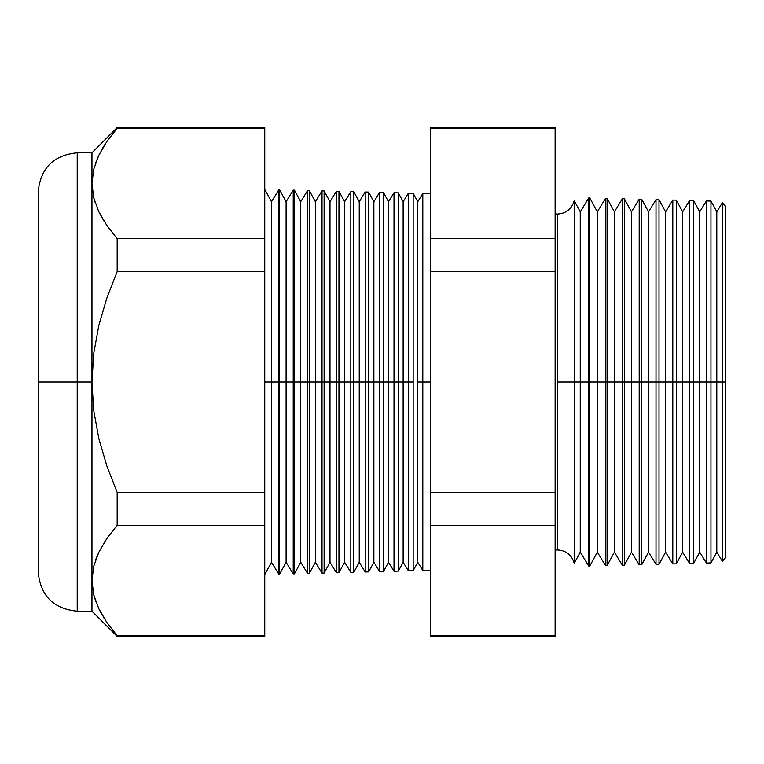 <?xml version="1.0" encoding="UTF-8"?>
<svg xmlns="http://www.w3.org/2000/svg" width="764" height="764" viewBox="0 0 764 764"><rect width="100%" height="100%" fill="white"/><g stroke="black" fill="none" stroke-linecap="round" stroke-linejoin="round"><path stroke-width="1.15" d="M555.122 213.872L557.558 214.044C566.2 213.462 571.749 209.011 574.213 200.712L574.213 382L574.213 200.712L574.213 382L557.558 382L557.558 214.044L557.558 549.956L557.558 382L574.213 382L574.213 563.288L574.213 382L588.805 382L588.805 197.857L588.805 382L605.604 382L605.604 198.296L605.604 382L622.402 382L622.402 198.735L622.402 382L639.201 382L639.201 199.184L639.201 382L655.999 382L655.999 199.624L655.999 382L672.798 382L672.798 200.063L672.798 382L689.596 382L689.596 200.502L689.596 382L706.394 382L706.394 200.942L706.394 382L722.324 382L722.324 202.794L722.324 382L725.8 382L725.8 206.461L725.8 557.539L725.8 382L722.324 382L722.324 561.206L722.324 382L716.794 382L716.794 211.829L716.794 382L710.95 382L710.95 201.056L710.95 382L706.394 382L706.394 563.058L706.394 382L699.729 382L699.729 211.829L699.729 382L693.636 382L693.636 200.607L693.636 382L689.596 382L689.596 563.498L689.596 382L682.653 382L682.653 211.829L682.653 382L676.321 382L676.321 200.149L676.321 382L672.798 382L672.798 563.937L672.798 382L665.587 382L665.587 211.829L665.587 382L659.007 382L659.007 199.7L659.007 382L655.999 382L655.999 564.376L655.999 382L648.521 382L648.521 211.829L648.521 382L641.693 382L641.693 199.242L641.693 382L639.201 382L639.201 564.816L639.201 382L631.456 382L631.456 211.829L631.456 382L624.379 382L624.379 198.793L624.379 382L622.402 382L622.402 565.264L622.402 382L614.38 382L614.38 211.829L614.38 382L607.065 382L607.065 198.334L607.065 382L605.604 382L605.604 565.704L605.604 382L597.314 382L597.314 211.829L597.314 382L589.751 382L589.751 197.886L588.805 566.143L588.805 382L580.248 382L580.248 211.829L580.248 382L574.213 382L574.213 563.288C571.749 554.989 566.2 550.538 557.558 549.956L555.122 550.128M557.558 382L557.558 549.956L557.558 382M422.807 382L422.807 193.512L422.807 382L430.323 382L422.807 382L422.807 570.488L422.807 382L417.765 382L422.807 382M264.755 189.376L271.468 201.744L278.822 189.739L279.595 189.758L286.099 201.744L293.223 190.121L294.436 190.15L300.729 201.744L307.625 190.494L309.277 190.542L315.36 201.744L322.016 190.876L324.117 190.933L329.991 201.744L336.418 191.248L338.958 191.315L344.621 201.744L350.819 191.63L353.799 191.707L359.242 201.744L365.211 192.003L368.64 192.098L373.873 201.744L379.613 192.385L383.48 192.48L388.504 201.744L394.014 192.757L398.321 192.872L403.134 201.744L408.415 193.139L408.415 382L403.134 382L403.134 562.256L403.134 382L398.321 382L398.321 571.128L398.321 382L394.014 382L394.014 192.757L394.014 382L388.504 382L388.504 562.256L388.504 382L383.48 382L383.48 571.52L383.48 382L379.613 382L379.613 192.385L379.613 382L373.873 382L373.873 562.256L373.873 382L368.64 382L368.64 571.902L368.64 382L365.211 382L365.211 192.003L365.211 382L359.242 382L359.242 562.256L359.242 382L353.799 382L353.799 572.293L353.799 382L350.819 382L350.819 191.63L350.819 382L344.621 382L344.621 562.256L344.621 382L338.958 382L338.958 572.685L338.958 382L336.418 382L336.418 191.248L336.418 382L329.991 382L329.991 562.256L329.991 382L324.117 382L324.117 573.067L324.117 382L322.016 382L322.016 190.876L322.016 382L315.36 382L315.36 562.256L315.36 382L309.277 382L309.277 573.458L309.277 382L307.625 382L307.625 190.494L307.625 382L300.729 382L300.729 562.256L300.729 382L294.436 382L294.436 573.85L294.436 382L293.223 382L293.223 190.121L293.223 382L286.099 382L286.099 562.256L286.099 382L279.595 382L279.595 574.241L278.822 189.739L278.822 382L271.468 382L271.468 562.256L271.468 382L264.755 382L271.468 382L271.468 201.744L271.468 382L279.595 382L279.595 189.758L279.595 382L286.099 382L286.099 201.744L286.099 382L294.436 382L294.436 190.15L294.436 382L300.729 382L300.729 201.744L300.729 382L309.277 382L309.277 190.542L309.277 382L315.36 382L315.36 201.744L315.36 382L324.117 382L324.117 190.933L324.117 382L329.991 382L329.991 201.744L329.991 382L338.958 382L338.958 191.315L338.958 382L344.621 382L344.621 201.744L344.621 382L353.799 382L353.799 191.707L353.799 382L359.242 382L359.242 201.744L359.242 382L368.64 382L368.64 192.098L368.64 382L373.873 382L373.873 201.744L373.873 382L383.48 382L383.48 192.48L383.48 382L388.504 382L388.504 201.744L388.504 382L398.321 382L398.321 192.872L398.321 382L403.134 382L403.134 201.744L403.134 382L408.415 382L408.415 193.139L413.162 193.263L413.162 382L413.162 193.263L417.765 201.744L417.765 382L417.765 201.744L422.807 193.512L430.323 193.712M413.162 382L408.415 382L413.162 382L413.162 570.737L413.162 382M77.212 611.2L91.957 611.2L91.957 580.497L91.957 611.2L117.169 636.412L117.169 635.705L264.755 635.705L117.169 635.705L117.169 636.412L264.755 636.412L264.755 128.295L117.169 128.295L117.169 127.588L91.957 152.8L77.212 152.8L77.212 611.2C53.528 608.87 40.53 595.872 38.2 572.188L38.2 191.812L38.2 382L77.212 382L77.212 152.8L77.212 382L91.957 382L91.957 152.8L91.957 183.503L93.705 197.695L98.757 211.628L106.74 225.323L117.169 238.721L106.74 225.332L98.757 211.628L93.705 197.695L91.957 183.503L93.743 169.178L91.957 183.503L91.957 382L93.724 410.478L98.795 438.393L106.798 465.801L117.169 492.417L117.169 525.279L106.798 538.591L98.843 552.2L93.743 566.162L91.957 580.497L93.705 566.305L98.795 552.296L95.834 559.315M574.213 563.288L580.248 552.171L580.248 382L580.248 552.171L588.805 566.143L589.751 566.114L589.751 382L589.751 566.114L597.314 552.171L597.314 382L597.314 552.171L605.604 565.704L607.065 565.666L607.065 382L607.065 565.666L614.38 552.171L614.38 382L614.38 552.171L622.402 565.264L624.379 565.207L624.379 382L624.379 565.207L631.456 552.171L631.456 382L631.456 552.171L639.201 564.816L641.693 564.758L641.693 382L641.693 564.758L648.521 552.171L648.521 382L648.521 552.171L655.999 564.376L659.007 564.3L659.007 382L659.007 564.3L665.587 552.171L665.587 382L665.587 552.171L672.798 563.937L676.321 563.851L676.321 382L676.321 563.851L682.653 552.171L682.653 382L682.653 552.171L689.596 563.498L693.636 563.393L693.636 382L693.636 563.393L699.729 552.171L699.729 382L699.729 552.171L706.394 563.058L710.95 562.944L710.95 382L710.95 562.944L716.794 552.171L716.794 382L716.794 552.171L722.324 561.206L725.8 557.539M408.415 382L408.415 570.861L408.415 382M394.014 382L394.014 571.243L394.014 382M379.613 382L379.613 571.615L379.613 382M365.211 382L365.211 571.997L365.211 382M350.819 382L350.819 572.37L350.819 382M336.418 382L336.418 572.752L336.418 382M322.016 382L322.016 573.124L322.016 382M307.625 382L307.625 573.506L307.625 382M293.223 382L293.223 573.879L293.223 382M278.822 382L278.822 574.261L278.822 382M104.324 221.655L98.795 211.704L103.894 220.968M93.743 197.838L95.5 203.73M105.384 540.692L104.878 541.475M264.755 128.295L264.755 127.588L117.169 127.588L117.169 128.295L264.755 128.295L264.755 238.721L117.169 238.721L264.755 238.721L264.755 271.583L117.169 271.583L264.755 271.583L264.755 492.417L117.169 492.417L264.755 492.417L264.755 525.279L117.169 525.279L264.755 525.279L264.755 635.705M93.724 566.229L91.957 580.497L93.743 566.162L98.843 552.2L106.798 538.591L117.169 525.279L117.169 492.417L106.798 465.801L98.795 438.393L93.724 410.478L91.957 382L93.724 353.455L98.804 325.55L106.798 298.199L117.169 271.583L117.169 238.721L117.169 271.583L106.798 298.199L98.804 325.55L93.724 353.455L91.957 382L91.957 580.497L93.705 594.688L91.957 580.497L91.957 382L77.212 382L77.212 611.2L77.212 382L38.2 382L38.2 191.812C40.53 168.128 53.528 155.13 77.212 152.8M98.757 608.612L106.74 622.316L98.757 608.612L93.705 594.688M117.169 128.295L106.798 141.607L117.169 128.295M98.843 155.216L93.743 169.178L98.843 155.216L106.798 141.607M555.122 128.295L555.122 635.705L555.122 127.588L430.323 127.588L430.323 128.295L555.122 128.295L430.323 128.295L430.323 238.721L430.323 128.295M430.323 635.705L430.323 238.721L555.122 238.721L430.323 238.721L430.323 271.583L555.122 271.583L430.323 271.583L430.323 492.417L555.122 492.417L430.323 492.417L430.323 525.279L555.122 525.279L430.323 525.279L430.323 635.705L555.122 635.705L430.323 635.705L430.323 636.412L555.122 636.412L555.122 635.705M38.2 382L38.2 572.188L38.2 382M98.556 155.818L95.357 163.697M105.241 143.928L102.471 148.397M99.177 609.471L102.366 615.412M103.159 616.758L104.219 618.477M93.838 595.223L95.901 601.851M117.169 635.705L106.74 622.316M430.323 570.288L422.807 570.488L417.765 562.256L417.765 382L417.765 562.256L413.162 570.737L408.415 570.861L403.134 562.256L398.321 571.128L394.014 571.243L388.504 562.256L383.48 571.52L379.613 571.615L373.873 562.256L368.64 571.902L365.211 571.997L359.242 562.256L353.799 572.293L350.819 572.37L344.621 562.256L338.958 572.685L336.418 572.752L329.991 562.256L324.117 573.067L322.016 573.124L315.36 562.256L309.277 573.458L307.625 573.506L300.729 562.256L294.436 573.85L293.223 573.879L286.099 562.256L279.595 574.241L278.822 574.261L271.468 562.256L264.755 574.624M725.8 206.461L722.324 202.794L716.794 211.829L710.95 201.056L706.394 200.942L699.729 211.829L693.636 200.607L689.596 200.502L682.653 211.829L676.321 200.149L672.798 200.063L665.587 211.829L659.007 199.7L655.999 199.624L648.521 211.829L641.693 199.242L639.201 199.184L631.456 211.829L624.379 198.793L622.402 198.735L614.38 211.829L607.065 198.334L605.604 198.296L597.314 211.829L589.751 197.886L588.805 197.857L580.248 211.829L574.213 200.712"/></g></svg>
